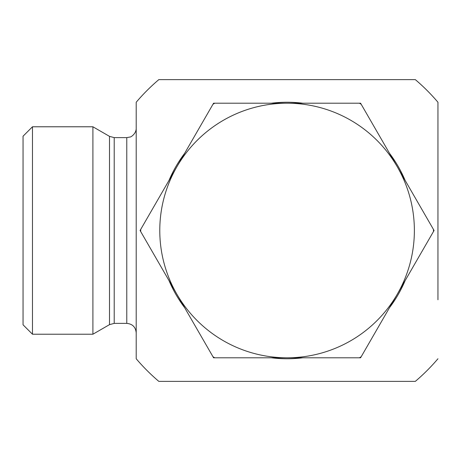 <?xml version="1.0" encoding="UTF-8"?>
<svg xmlns="http://www.w3.org/2000/svg" width="461" height="461" viewBox="0 0 461 461"><rect width="100%" height="100%" fill="white"/><g stroke="black" fill="none" stroke-linecap="round" stroke-linejoin="round"><path stroke-width="0.69" d="M437.95 299.759L437.95 102.244L437.95 299.759M23.05 230.5L23.05 324.798L32.477 334.225L32.477 126.775L23.05 136.202L23.05 230.5M114.213 323.38L114.213 137.62L126.775 137.62L126.775 323.38L114.213 323.38L109.499 324.642L92.903 334.225L92.903 126.775L32.477 126.775M136.202 287.076L136.202 173.924M126.775 323.38C132.503 323.939 135.643 327.085 136.202 332.813M437.95 358.756A198.023 198.023 0 0 1 415.332 381.374L158.82 381.374A198.023 198.023 0 0 1 136.202 358.756L136.202 102.244A198.023 198.023 0 0 1 158.82 79.626L415.332 79.626A198.023 198.023 0 0 1 437.95 102.244M271.443 357.799A128.256 128.256 0 0 0 302.716 357.799M389.505 307.694A128.256 128.256 0 0 0 405.138 280.605M405.138 180.395A128.256 128.256 0 0 0 389.505 153.306M302.716 103.201A128.256 128.256 0 0 0 271.443 103.201M184.654 153.306A128.256 128.256 0 0 0 169.014 180.395M169.014 280.605A128.256 128.256 0 0 0 184.654 307.694M140.686 229.457A146.396 146.396 0 0 0 140.686 231.543L140.086 230.5L213.581 103.201L360.571 103.201L361.176 104.244A146.396 146.396 0 0 0 359.367 103.201M214.786 103.201A146.396 146.396 0 0 0 212.982 104.244M433.467 231.543A146.396 146.396 0 0 0 433.467 229.457L434.072 230.5L397.319 294.147A127.299 127.299 0 0 0 397.319 166.853L433.467 229.457M359.367 357.799A146.396 146.396 0 0 0 361.176 356.756L360.571 357.799L287.076 357.799A127.299 127.299 0 0 0 397.319 294.147L361.176 356.756M361.176 104.244L397.319 166.853A127.299 127.299 0 0 0 176.834 166.853A127.299 127.299 0 0 0 176.834 294.147L140.686 231.543M212.982 356.756L176.834 294.147A127.299 127.299 0 0 0 287.076 357.799L213.581 357.799L212.982 356.756A146.396 146.396 0 0 0 214.786 357.799M287.076 103.201A127.299 127.299 0 0 0 159.938 236.914M114.213 137.62L109.499 136.358L109.499 324.642M92.903 334.225L32.477 334.225M109.499 136.358L92.903 126.775M126.775 137.62L130.106 137.009C130.567 137.355 136.37 133.753 136.202 128.187"/></g></svg>
